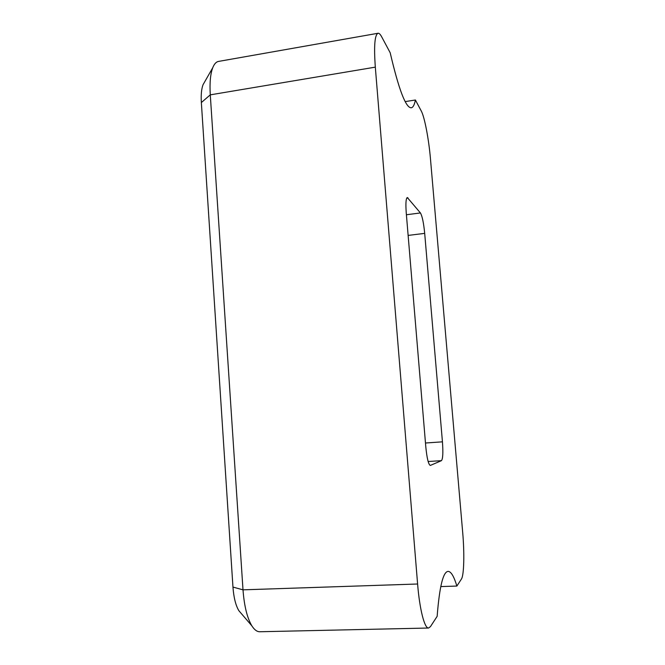 <?xml version="1.0" encoding="UTF-8"?>
<svg xmlns="http://www.w3.org/2000/svg" width="665" height="665" viewBox="0 0 665 665"><rect width="100%" height="100%" fill="white"/><g stroke="black" fill="none" stroke-linecap="round" stroke-linejoin="round"><path stroke-width="1" d="M406.249 212.891C405.567 203.465 405.933 198.353 407.321 197.538L420.43 212.95C422.242 216.083 423.663 222.891 424.694 233.373L442.441 441.834C443.214 452.607 442.89 458.883 441.46 460.654L430.321 465.442C428.443 464.527 426.938 458.301 425.791 446.764L406.249 212.891M204.729 81.762L203.049 84.713C201.462 88.91 200.897 94.854 201.354 102.551L232.958 587.07C233.731 597.536 235.701 605.399 238.851 610.678L241.428 613.679M440.77 586.58L456.863 586.056C453.987 576.405 451.078 571.518 448.144 571.393C443.148 571.642 439.482 586.63 437.146 616.339L430.438 626.646L428.568 628.026L259.791 631.75C257.031 631.792 254.379 629.813 251.844 625.815C247.156 617.918 244.213 605.923 242.999 589.838L210.281 94.846C209.566 83.05 210.381 74.031 212.717 67.78C214.23 63.973 216.158 61.853 218.511 61.421L378.019 33.267C379.108 33.109 380.338 34.306 381.693 36.849L390.189 52.768C398.859 89.841 405.899 108.179 411.311 107.78C413.081 107.431 414.445 104.837 415.401 99.999L405.193 101.604M428.568 628.026C424.586 628.641 419.607 609.306 417.603 584.003L375.318 67.14C373.821 46.109 374.728 34.813 378.019 33.267M456.863 586.056L461.41 579.082C464.045 575.35 464.536 553.214 462.69 532.441L430.471 158.91C428.85 139.534 424.603 117.023 421.253 110.972L415.401 99.999M406.714 198.145L408.061 197.971M406.398 214.753L420.43 212.95M408.127 235.418L424.694 233.373M425.475 443.015L442.441 441.834M417.603 584.003L242.999 589.838L232.958 587.07M375.318 67.14L210.281 94.846L201.354 102.551M428.144 461.51L441.46 460.654M238.851 610.678L251.844 625.815M203.049 84.713L212.717 67.78"/></g></svg>
